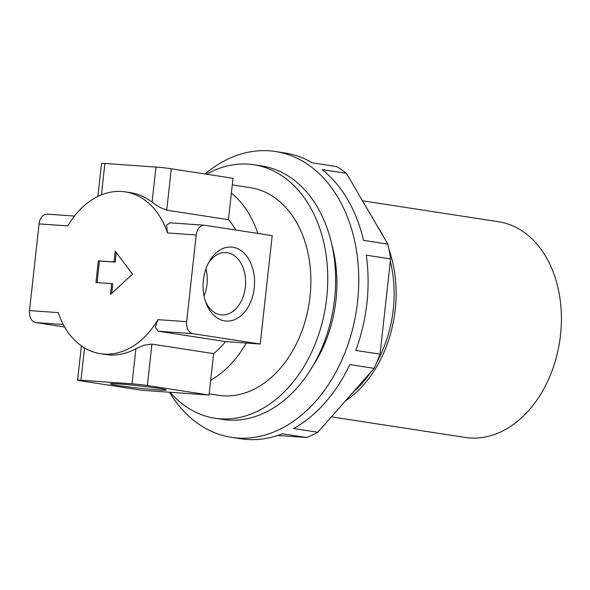 <?xml version="1.0" encoding="UTF-8"?>
<svg xmlns="http://www.w3.org/2000/svg" width="590" height="590" viewBox="0 0 590 590"><rect width="100%" height="100%" fill="white"/><g stroke="black" fill="none" stroke-linecap="round" stroke-linejoin="round"><path stroke-width="0.89" d="M232.268 184.891L250.367 187.672A105.035 75.682 98.8 0 1 310.001 296.829A105.035 75.682 98.8 0 1 218.403 395.3L209.192 393.884M225.579 341.581L246.273 343.041A105.035 75.682 98.8 0 1 210.696 380.24L213.639 353.624A81.848 58.978 98.8 0 0 225.579 341.581L158.268 331.219L155.281 327.369L157.906 319.647A81.848 58.978 98.8 0 1 100.396 353.675A81.848 58.978 98.8 0 1 58.218 312.612L29.5 310.583A10.915 7.552 94 0 0 30.842 318.585A10.915 7.552 94 0 0 35.784 322.575L63.285 324.515M376.826 362.267A106.399 76.671 -81.2 0 0 393.25 309.558A106.399 76.671 -81.2 0 0 390.3 261.399M331.418 416.842L465.333 437.456A109.128 78.632 -81.2 0 0 560.5 335.142A109.128 78.632 -81.2 0 0 498.535 221.737L362.496 200.799M345.519 400.817A109.128 78.632 -81.2 0 0 395.219 309.698A109.128 78.632 -81.2 0 0 389.002 249.614M383.751 237.151A109.128 78.632 -81.2 0 0 377.276 226.066M170.104 392.276A128.229 92.394 -81.2 0 0 214.878 418.222L222.725 419.431A128.229 92.394 -81.2 0 0 334.552 299.211A128.229 92.394 -81.2 0 0 261.746 165.967L253.892 164.758A128.229 92.394 -81.2 0 0 206.515 174.197M214.878 418.222A128.229 92.394 -81.2 0 0 326.698 298.002A128.229 92.394 -81.2 0 0 253.892 164.758M74.465 216.065L47.318 214.148A10.915 7.552 94 0 0 42.111 216.56A10.915 7.552 94 0 0 39.073 223.883L67.791 225.911A81.848 58.978 98.8 0 1 125.301 191.883A81.848 58.978 98.8 0 1 167.479 232.947L166.55 225.343L169.817 222.799L204.45 225.24A10.915 7.552 -86 0 1 204.878 225.292L272.189 235.646L260.219 344.029L192.915 333.667A10.915 7.552 -86 0 1 187.974 329.677A10.915 7.552 -86 0 1 186.632 321.675L157.906 319.647M167.479 232.947L196.205 234.975A10.915 7.552 -86 0 1 199.236 227.652A10.915 7.552 -86 0 1 204.45 225.24M101.428 194.855L104.895 163.459A10.915 0.45 -173.7 0 0 101.524 163.408A10.915 0.45 -173.7 0 0 101.524 163.415A10.915 0.45 -173.7 0 0 101.524 163.423L97.881 196.433M152.08 202.193L159.366 207.127L166.727 210.18L228.426 219.679L232.998 178.269L171.292 168.777A10.915 0.45 -173.7 0 0 163.703 167.796A10.915 0.45 -173.7 0 0 155.959 167.066L152.08 202.193A81.848 58.978 -81.2 0 0 130.914 192.753L125.301 191.883M100.396 353.675L106.008 354.538A81.848 58.978 -81.2 0 0 135.907 348.697L144.115 345.224L151.932 344.125L213.639 353.624M135.907 348.697L132.027 383.825A10.915 0.45 6.3 0 1 139.778 384.555A10.915 0.45 6.3 0 1 147.367 385.528L151.932 344.125M147.367 385.528L209.067 395.027L142.286 390.315L80.587 380.816A10.915 0.45 6.3 0 1 77.592 380.174A10.915 0.45 6.3 0 1 80.963 380.218L84.532 347.901M205.386 301.239A31.226 21.616 94 0 0 221.752 314.883A31.226 21.616 94 0 0 245.344 287.035A31.226 21.616 94 0 0 226.132 252.594A31.226 21.616 94 0 0 208.034 263.804M204.029 296.018A31.226 21.616 94 0 0 207.002 284.328A31.226 21.616 94 0 0 205.954 268.782M254.238 287.994A37.104 25.68 -86 0 1 232.976 320.281A37.104 25.68 -86 0 1 206.013 303.009A37.104 25.68 -86 0 1 203.38 280.169A37.104 25.68 -86 0 1 208.897 262.137A37.104 25.68 -86 0 1 239.37 249.533A37.104 25.68 -86 0 1 254.238 287.994M158.511 388.345A28.099 1.158 6.3 0 1 166.196 389.953A28.099 1.158 6.3 0 1 149.056 389.171A28.099 1.158 6.3 0 1 118.052 385.484A28.099 1.158 6.3 0 1 110.374 383.788A28.099 1.158 6.3 0 1 128.436 384.739A28.099 1.158 6.3 0 1 158.511 388.345M98.338 260.832L114.047 261.945L115.242 251.104L132.492 274.166L110.455 294.454L111.658 283.62L95.941 282.507L98.338 260.832L99.459 261.009L97.077 282.588M111.658 283.62L112.778 283.79L111.731 293.289M116.237 252.431L115.168 262.115L99.459 261.009M114.047 261.945L115.168 262.115M77.592 380.174A10.915 0.45 6.3 0 1 77.6 380.167L81.383 345.843M132.027 383.825L80.963 380.218M104.895 163.459L155.959 167.066M196.205 234.975L186.632 321.675M29.5 310.583L39.073 223.883M64.671 327.022L35.784 322.575M246.273 343.041L260.219 344.029M209.067 395.027L210.696 380.24M231.361 193.055A105.035 75.682 98.8 0 1 257.837 233.441M228.426 219.679A81.848 58.978 98.8 0 1 235.823 230.048M353.558 391.694A106.399 76.671 -81.2 0 0 370.712 372.209M169.507 392.232A144.594 104.187 -81.2 0 0 231.457 437.338A144.594 104.187 -81.2 0 0 357.555 301.77A144.594 104.187 -81.2 0 0 275.456 151.512A144.594 104.187 -81.2 0 0 205.047 173.969M231.457 437.338L240.801 438.776A144.594 104.187 -81.2 0 0 282.374 433.775L306.682 437.515A144.594 104.187 -81.2 0 0 317.848 432.256L374.112 368.344A144.594 104.187 -81.2 0 0 380.056 354.162L390.573 258.907A144.594 104.187 -81.2 0 0 387.822 244.113L346.433 173.312A144.594 104.187 -81.2 0 0 336.595 166.572L312.287 162.825A144.594 104.187 -81.2 0 0 284.8 152.95L275.456 151.512M374.112 368.344L349.804 364.605A144.594 104.187 -81.2 0 1 293.54 428.51L317.848 432.256M390.573 258.907L366.265 255.168A144.594 104.187 -81.2 0 1 366.899 303.208A144.594 104.187 -81.2 0 1 355.748 350.423L380.056 354.162M331.934 245.204A114.585 82.563 98.8 0 1 335.946 300.244A114.585 82.563 98.8 0 1 313.497 364.967M277.683 435.464L306.682 437.515M387.822 244.113L363.514 240.373A144.594 104.187 -81.2 0 0 322.125 169.573L346.433 173.312M166.727 210.18L171.292 168.777M158.268 331.219L192.915 333.667"/></g></svg>
